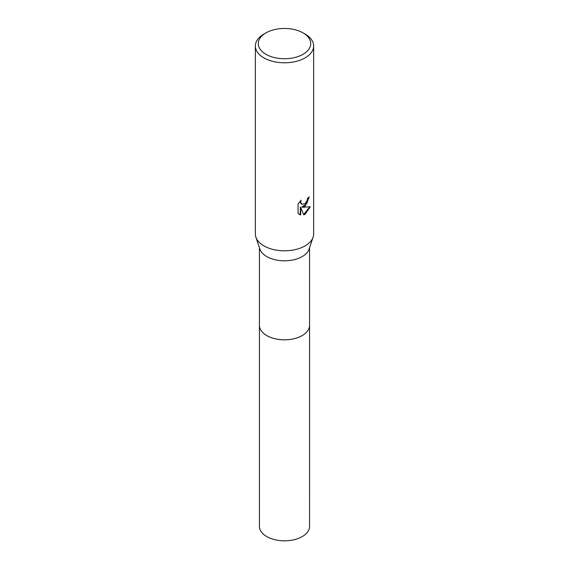 <?xml version="1.0" encoding="UTF-8"?>
<svg xmlns="http://www.w3.org/2000/svg" width="569" height="569" viewBox="0 0 569 569"><rect width="100%" height="100%" fill="white"/><g stroke="black" fill="none" stroke-linecap="round" stroke-linejoin="round"><path stroke-width="0.85" d="M309.564 247.728L309.564 325.34A25.064 14.474 180 0 1 302.224 335.575A25.064 14.474 180 0 1 274.905 338.711A25.064 14.474 180 0 1 259.436 325.34L259.436 247.728M309.564 325.127A25.064 14.474 180 0 1 302.224 335.582A25.064 14.474 180 0 1 274.727 338.676A25.064 14.474 180 0 1 259.436 325.127M303.049 32.888L305.112 34.076A29.147 16.828 180 0 1 313.647 45.975L313.647 233.966A29.147 16.828 180 0 1 313.114 237.173L309.109 249.094A25.064 14.474 180 0 1 302.224 256.576A25.064 14.474 180 0 1 277.167 260.182A25.064 14.474 180 0 1 259.891 249.094L255.886 237.173A29.147 16.828 180 0 1 255.353 233.966L255.353 45.975A29.147 16.828 180 0 1 263.888 34.076A29.147 16.828 180 0 1 263.895 34.076L265.951 32.888A26.231 15.143 180 0 1 303.049 32.888A26.231 15.143 180 0 1 303.049 54.304A26.231 15.143 180 0 1 265.951 54.304A26.231 15.143 180 0 1 265.951 32.888L263.888 34.076M313.114 237.173A29.147 16.828 180 0 1 305.105 245.865A29.147 16.828 180 0 1 275.972 250.061A29.147 16.828 180 0 1 255.886 237.173M305.105 206.206L302.317 207.251L310.304 206.746L305.105 214.3L303.739 214.876L300.717 207.336L300.717 214.947L298.056 213.382L298.056 203.994L301.122 200.196L300.702 202.059L301.833 204.285L305.105 203.681L307.217 200.316L307.523 198.368A29.147 16.828 0 0 0 309.294 196.895L305.105 206.206M313.647 45.975A29.147 16.828 180 0 1 305.105 57.874A29.147 16.828 180 0 1 273.348 61.516A29.147 16.828 180 0 1 255.353 45.975M308.853 197.294L306.762 203.738L301.897 207.016L302.317 207.251M301.634 204.157L300.588 203.154L300.382 200.949M299.102 214.243L300.297 214.705L300.297 207.095L300.717 207.336M303.611 214.549L309.749 206.881M300.297 214.705L300.717 214.947M309.564 325.034A25.072 14.474 180 0 1 309.572 325.347L309.564 526.361A25.064 14.474 180 0 1 294.095 539.725A25.064 14.474 180 0 1 266.776 536.588A25.064 14.474 180 0 1 259.436 526.361L259.428 325.347A25.072 14.474 180 0 1 259.436 325.034M309.572 325.347A25.072 14.474 180 0 1 294.095 338.719A25.072 14.474 180 0 1 266.776 335.582A25.072 14.474 180 0 1 259.428 325.347M301.84 204.285L301.421 204.051"/></g></svg>

